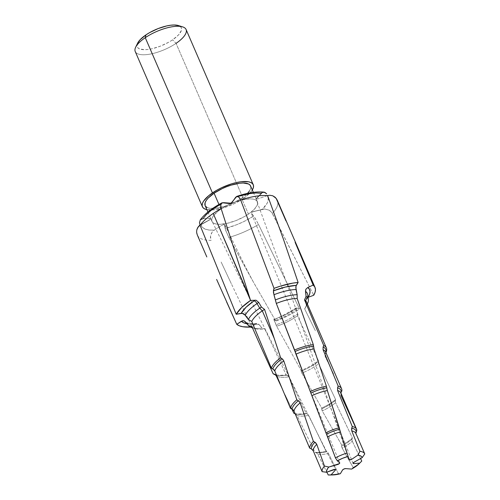 <?xml version="1.0" encoding="UTF-8"?>
<svg xmlns="http://www.w3.org/2000/svg" width="500" height="500" viewBox="0 0 500 500"><rect width="100%" height="100%" fill="white"/><g stroke="black" fill="none" stroke-linecap="round" stroke-linejoin="round"><path stroke-width="0.38" stroke-dasharray="2.5 1.88" d="M207.087 207.488L209.419 208.225L216.081 208.244L224.537 206.363L233.494 202.862L241.588 198.281L248.438 214.119A24.75 8.819 -23.4 0 1 211.975 221.412A24.75 8.819 -23.4 0 1 220.938 209.05L218.962 204.494L220.938 209.05A24.75 8.819 -23.4 0 1 257.406 201.756A24.75 8.819 -23.4 0 1 248.438 214.119L241.588 198.281A24.75 8.819 156.6 0 0 250.55 185.912M135.238 51.525A27.706 9.875 156.6 0 0 176.056 43.356L172.631 39.812L176.056 43.356L243.231 198.581L249.944 193.019L252.312 189.988A27.706 9.875 -23.4 0 1 243.231 198.581L176.056 43.356A27.706 9.875 156.6 0 0 186.094 29.519M137.6 43.225L137.025 46.05L137.681 47.594L139.169 48.744L144.375 49.706L147.894 49.481L151.85 48.788L160.463 46.125L168.894 42.125L172.631 39.812A24.013 8.556 156.6 0 0 178.369 25.544M246.85 323.738L255.7 323.931L251.994 326.969L250.45 327.075A43.594 15.531 -23.4 0 0 251.994 326.969L231.319 283.706L251.994 326.969L255.7 323.931A37.744 13.45 -23.4 0 1 246.994 323.762M255.144 328.669A29.994 10.688 -23.4 0 1 251.85 326.55A29.994 10.688 156.6 0 0 264.831 329.05L262 328.125L264.831 329.05A29.994 10.688 -23.4 0 1 255.144 328.669L251.894 327.65A32.781 11.681 156.6 0 0 262 328.125L259.056 324.406A34.175 12.175 156.6 0 1 245.344 321.763A34.175 12.175 156.6 0 0 259.056 324.406L257.431 323.406L255.7 323.931L257.387 323.4L258.281 323.713L262 328.125A32.781 11.681 -23.4 0 1 252.4 327.8M256.981 323.394L256.531 323.475M275.181 374.481L276.381 375.019A28.825 10.269 -23.4 0 1 275.413 374.656A28.825 10.269 -23.4 0 0 276.4 375.025A28.825 10.269 -23.4 0 0 287.181 375.175L288.788 376.844L297.387 395.069L288.788 376.844A27.744 9.887 156.6 0 1 276.3 375.844A27.744 9.887 156.6 0 0 288.788 376.844L288.075 375.781L286.106 374.775L287.181 375.175A28.825 10.269 -23.4 0 1 276.381 375.019L275.012 374.594A29.994 10.688 156.6 0 0 286.106 374.775L264.831 329.05L286.106 374.775A29.994 10.688 -23.4 0 1 275.5 374.731M294.288 413.462A27.744 9.887 156.6 0 0 306.094 413.256L297.387 395.069L306.094 413.256A27.744 9.887 -23.4 0 1 293.913 413.344L295.225 413.75L293.913 413.344M285.019 394.631L291.806 408.95L285.019 394.631M326.987 451.731A24.206 8.625 -23.4 0 1 316.163 452.669L317.863 454.35A23.125 8.238 156.6 0 0 328.431 453.419L327.375 451.981L326.081 451.287L326.987 451.731A24.206 8.625 -23.4 0 1 316.163 452.669L314.994 452.269A25.419 9.056 156.6 0 0 326.081 451.287L308.663 415.375L326.081 451.287A25.419 9.056 -23.4 0 1 314.994 452.269L296.994 415.438A25.419 9.056 156.6 0 0 308.663 415.375L307.562 413.944L306.094 413.256L307.137 413.694A26.5 9.444 -23.4 0 1 295.525 413.856A26.5 9.444 -23.4 0 1 295.225 413.75L295.525 413.856A26.5 9.444 -23.4 0 1 295.225 413.75L296.994 415.438A25.419 9.056 156.6 0 0 308.663 415.375L307.137 413.694A26.5 9.444 -23.4 0 1 295.531 413.856L295.138 413.731M295.225 413.75L296.994 415.438L314.994 452.269L316.644 452.906L317.863 454.35L326.806 472.15L317.863 454.35A23.125 8.238 156.6 0 0 328.431 453.419L327.206 451.856M329.762 475A23.125 8.238 156.6 0 0 338.381 473.625L328.431 453.419L338.381 473.625A23.125 8.238 -23.4 0 1 328.256 474.981M338.381 473.625L340.369 473.694L338.381 473.625M221.144 262.031L231.319 283.706L221.144 262.031M197.425 235.231A43.594 15.531 156.6 0 0 211.081 240.338L210.475 236.094L212.15 232.062L214.213 230.156L222.1 225.15L224.45 224.544L225.169 228.419L236.244 224.887L243.606 221.688L253.719 216.012L251.325 213.15L252.3 212L262.413 209.213L267.106 203.3L267.894 201.5L268.238 198.294L266.925 195.75L257.544 198.994L256.144 199.031L261.337 193.281L256.325 198.319L262.638 192.387L256.031 198.769L261.337 193.281A36.2 12.9 156.6 0 0 235.581 197.369L239.3 196.119M352.031 439A24.206 8.625 -23.4 0 1 341.65 446.144L342.188 448.162A23.125 8.238 156.6 0 0 352.281 441.2L351.919 439.481L352.419 437.969L352.031 439A24.206 8.625 -23.4 0 1 341.65 446.144L341.831 445.269A25.419 9.056 156.6 0 0 352.419 437.969L335.6 402.681L352.419 437.969A25.419 9.056 -23.4 0 1 341.831 445.269L322.225 410.894A25.419 9.056 156.6 0 0 335.6 402.681L335.275 400.531A26.5 9.444 -23.4 0 1 321.6 408.919L322.225 410.894A25.419 9.056 156.6 0 0 335.6 402.681L335.225 401.506L335.594 399.538L335.275 400.531A26.5 9.444 -23.4 0 1 321.6 408.919L321.688 408.094A27.744 9.887 156.6 0 0 335.594 399.538L318.65 363.744L335.594 399.538A27.744 9.887 -23.4 0 1 321.688 408.094L301.881 373.106A27.744 9.887 156.6 0 0 318.65 363.744L318.25 361.644A28.825 10.269 -23.4 0 1 301.163 371.181L301.881 373.106A27.744 9.887 156.6 0 0 318.65 363.744L318.256 362.575L318.469 360.769L318.25 361.644A28.825 10.269 -23.4 0 1 301.163 371.181L301.137 370.462A29.994 10.688 156.6 0 0 318.469 360.769L297.425 315.731L318.469 360.769A29.994 10.688 -23.4 0 1 301.137 370.462L276.637 326.25A29.994 10.688 156.6 0 0 284.188 323.3A29.994 10.688 156.6 0 0 297.425 315.731L297.681 313.819L297.425 315.731A29.994 10.688 -23.4 0 1 284.188 323.3A29.994 10.688 -23.4 0 1 276.637 326.25L276.269 324.706A32.781 11.681 156.6 0 0 283.6 321.8A32.781 11.681 156.6 0 0 297.681 313.819L296.288 309.669L297.681 313.819A32.781 11.681 -23.4 0 1 283.6 321.8A32.781 11.681 -23.4 0 1 276.269 324.706L274.319 320.788A34.175 12.175 156.6 0 0 281.994 317.731A34.175 12.175 156.6 0 0 296.288 309.669L296.425 307.919L299.569 308.944L258.512 224.419A43.594 15.531 -23.4 0 1 228.825 237.438L225.4 229.55L224.762 224.838A1.975 0.756 -21.7 0 0 224.737 224.756A1.975 0.756 -21.7 0 0 224.456 224.537A1.975 0.756 -21.7 0 1 224.762 224.838L225.656 230.312L228.825 237.438L253.519 282.306L275.806 321.138L251.975 279.55L228.825 237.438A43.594 15.531 156.6 0 0 258.512 224.419L299.569 308.944A43.594 15.531 -23.4 0 1 275.806 321.138L274.113 319.519L286.163 314.325L296.863 307.962L299.569 308.944L294.194 312.356L288.35 315.581L275.806 321.138L273.863 319.35L274.319 320.788A34.175 12.175 156.6 0 0 296.288 309.669L296.125 308.225L296.863 307.962A37.744 13.45 -23.4 0 1 274.113 319.519L281.431 316.312L296.294 307.981M361.769 461.069A23.125 8.238 -23.4 0 1 353.162 467.488L342.188 448.162A23.125 8.238 156.6 0 0 352.281 441.2L351.956 439.256M352.281 441.2L360.562 458.556L352.281 441.2M273.812 319.575L276.637 326.25L301.137 370.462L301.881 373.106L321.688 408.094L322.225 410.894L341.831 445.269L341.625 446.55L342.188 448.162L353.162 467.488L351.644 469.081L353.162 467.488A23.125 8.238 156.6 0 0 361.463 461.375M307.337 303.938A32.781 11.681 -23.4 0 1 306.331 305.587L305.631 299.994L306.894 297.969L308.044 297.337L306.163 298.731L305.625 300.85A34.175 12.175 156.6 0 0 307.706 294.713M306.163 298.731L306.125 298.788C307.25 297.094 307.775 295.731 307.7 294.706A34.175 12.175 156.6 0 1 305.625 300.85L306.331 305.587A32.781 11.681 156.6 0 0 307.519 303.581L306.038 306.644A29.994 10.688 -23.4 0 1 304.65 308.906L306.331 305.587L304.65 308.906A29.994 10.688 156.6 0 0 306.5 302.006M304.519 299.9A29.994 10.688 -23.4 0 1 306.038 306.644M315.369 330.719L304.65 308.906L315.369 330.719M325.562 353.288L325.288 353.856A28.825 10.269 -23.4 0 0 325.85 352.381A28.825 10.269 -23.4 0 1 325.288 353.856A28.825 10.269 -23.4 0 1 325.256 353.925L325.956 352.475L324.931 355.238L325.206 356.512A27.744 9.887 156.6 0 0 325.712 352.069L325.288 353.856A28.825 10.269 -23.4 0 1 325.256 353.925L325.206 356.512A27.744 9.887 156.6 0 0 325.712 352.062M333.55 373.919L325.206 356.512L333.55 373.919M340.944 393.125L340.994 395.525A25.419 9.056 156.6 0 0 340.875 392.969L340.825 393.512M356.812 430.094L340.994 395.525L341.037 392.894M355.944 432.337L356.125 434.325A23.125 8.238 156.6 0 0 355.894 433.444M364.762 453.944L356.125 434.325L364.762 453.944M219.994 204.513L223.438 202.644A36.2 12.9 156.6 0 0 203.006 218.631L210.775 218.631L210.394 219.363L201.081 224.363L202.113 227.031L204.737 228.944L208.837 230.006L214.213 230.156L221.775 225.35L223.912 224.519L224.45 224.544L225.169 228.419A36.2 12.9 156.6 0 0 253.719 216.012L258.512 224.419L254.619 217.288L251.312 213L252.656 211.812L264.613 208.962L252.656 211.812A1.975 0.669 -21.3 0 1 253.631 211.488L264.625 208.95L269.181 210.2L271.8 212.5L313.731 295.269L272.387 213.45A43.594 15.531 156.6 0 0 277.438 200.606M137.625 43.175A24.013 8.556 156.6 0 0 147 49.575A24.013 8.556 156.6 0 0 172.631 39.812L178.456 34.994L181.356 30.531L181.562 28.656L180.906 27.113L178.425 25.562M176.056 43.356A27.706 9.875 -23.4 0 1 146.481 54.625A27.706 9.875 -23.4 0 1 135.662 47.237M243.231 198.581A27.706 9.875 -23.4 0 1 206.881 209.644L214.681 209.737L224.144 207.625L234.169 203.713L243.231 198.581M205.138 205.613L205.556 206.3M205.119 205.575A24.75 8.819 156.6 0 0 241.588 198.281L247.587 193.312M249.5 190.919L250.581 188.713L250.787 186.775M229.913 203.431L229.913 203.431A1.975 0.688 -25.7 0 1 229.144 203.519M197.431 235.244A43.594 15.531 -23.4 0 0 211.081 240.338L210.413 237.562L210.8 234.644L212.15 232.062L214.213 230.156A36.2 12.9 156.6 0 1 201.081 224.363L210.394 219.363A1.975 0.762 -24.5 0 1 209.631 219.913L200.05 225.244L209.631 219.913A1.975 0.762 -24.5 0 0 210.4 219.363L206.131 221.831L210.394 219.363L210.775 218.631L251.781 302.431L335.575 469.469M248.438 214.119L244.581 216.506L235.894 220.625L227.019 223.369L219.312 224.319L216.275 224.062L213.944 223.325L212.413 222.144L211.737 220.55L211.944 218.612L213.025 216.406L217.606 211.531L220.938 209.05L224.794 206.663L233.487 202.544L242.362 199.8L250.069 198.85L253.106 199.106L255.431 199.838L256.962 201.025L257.644 202.619L257.438 204.55L254.444 209.15L248.438 214.119M277.444 200.631A43.594 15.531 -23.4 0 1 272.387 213.45L271.056 211.625L269.181 210.2L264.625 208.95L253.631 211.488A1.975 0.669 -21.3 0 0 252.656 211.812L264.613 208.962L262.413 209.213A36.2 12.9 156.6 0 0 266.925 195.75L257.919 198.869L256.144 199.031L262.638 192.387L264.156 192.162M355.863 433.025L356.125 434.325M200.044 225.231L206.131 221.831L200.044 225.231M216.625 279.431L226.594 301.894M200.381 219.769L203.006 218.631L210.512 218.438M262.625 192.387L261.962 192.756M253.337 192.35L257.406 201.756M256.931 323.4C247.15 324.194 245.238 321.863 245.319 321.725M207.906 212.013L211.975 221.412M349.119 459.663L287.931 286.481L256.05 198.906M353.044 463.325L282.144 287.9L251.325 213.15M224.737 224.756L245.956 267.969L253.519 282.306M339.719 462.881L308.637 387.206"/><path stroke-width="0.75" d="M253.337 192.35L250.55 185.912A24.75 8.819 156.6 0 0 214.081 193.212L218.962 204.494L214.081 193.212L208.081 198.175L206.169 200.569L205.087 202.775L205.138 205.613M253.263 184.744L186.094 29.519A27.706 9.875 156.6 0 0 145.269 37.681L212.444 192.906A27.706 9.875 -23.4 0 1 253.263 184.744A27.706 9.875 -23.4 0 1 252.312 189.988M182.675 26.894L178.369 25.544A24.013 8.556 156.6 0 0 145.95 34.894L145.269 37.681A27.706 9.875 -23.4 0 1 182.675 26.894A27.706 9.875 -23.4 0 1 176.056 43.356M361.463 461.375A23.125 8.238 156.6 0 0 361.631 461.206A23.125 8.238 156.6 0 0 361.769 461.069L360.562 458.556L361.769 461.069L359.731 463.131A19.288 6.875 -23.4 0 1 359.45 463.425A19.288 6.875 -23.4 0 1 351.644 469.081L345.619 468.606A1.975 0.706 156.6 0 0 342.519 470.044L340.369 473.694A19.288 6.875 -23.4 0 1 332.869 474.925A19.288 6.875 -23.4 0 1 331.05 474.875L335.394 470.069A1.975 0.706 156.6 0 0 335.594 469.487A1.975 0.706 156.6 0 0 333.769 469.544L326.519 472.256L326.481 471.138L327.656 468.494L328.844 467.038L339.288 463.656L339.65 462.781L337.319 460.8L342.612 458.288L348.075 456.4L347.025 453.062A23.125 8.238 156.6 0 0 335.45 457.875A23.125 8.238 -23.4 0 1 347.025 453.062L340.412 431.956A23.125 8.238 156.6 0 0 327.638 436.838L326.519 434.231A24.206 8.625 -23.4 0 1 339.625 429.237L339.237 427.706A25.419 9.056 156.6 0 0 325.838 432.825A25.419 9.056 -23.4 0 1 339.237 427.706L327.356 390.569A25.419 9.056 156.6 0 0 311.887 395.681L310.856 393.044A26.5 9.444 -23.4 0 1 326.675 387.825L326.394 386.2A27.744 9.887 156.6 0 0 310.275 391.544A27.744 9.887 -23.4 0 1 326.394 386.2L314.037 349A27.744 9.887 156.6 0 0 295.956 354.169L295.025 351.494A28.825 10.269 -23.4 0 1 313.45 346.231L313.306 344.663A29.994 10.688 156.6 0 0 294.587 350.031A29.994 10.688 -23.4 0 1 313.306 344.663L297.175 298.488A29.994 10.688 156.6 0 0 276.312 303.444A29.994 10.688 -23.4 0 1 297.175 298.488L297.156 294.681A32.781 11.681 156.6 0 0 275.587 299.856A32.781 11.681 -23.4 0 1 297.156 294.681L296 289.506A34.175 12.175 156.6 0 0 273.95 294.738L273.4 290.837A37.744 13.45 -23.4 0 1 296.3 285.356L285.481 287.025L273.4 290.837L274.019 288.356L280.4 286.144L292.6 283.156L298.119 282.456L283.325 238.925L267.644 195.637A43.594 15.531 156.6 0 0 240.688 200.044L274.019 288.356A43.594 15.531 -23.4 0 1 298.119 282.456L295.988 286.094L296 289.506A34.175 12.175 156.6 0 0 273.95 294.738L276.312 303.444L295.025 351.494A28.825 10.269 -23.4 0 1 313.45 346.231L314.037 349A27.744 9.887 156.6 0 0 295.956 354.169L310.856 393.044A26.5 9.444 -23.4 0 1 326.675 387.825L327.356 390.569A25.419 9.056 156.6 0 0 311.887 395.681L326.519 434.231A24.206 8.625 -23.4 0 1 339.625 429.237L340.412 431.956A23.125 8.238 156.6 0 0 327.638 436.838L335.45 457.875L337.319 460.8A19.288 6.875 -23.4 0 1 348.075 456.4L349.475 459.888L352.031 459.1L357.844 455.163L360.769 455.994L361.669 456.731L362.169 457.663L354.1 462.175L353.044 463.181L353.812 463.587L359.731 463.131L356.244 466.156L351.644 469.081L345.619 468.606L343.869 469.031L342.519 470.044L340.369 473.694L337.75 474.325L331.05 474.875L335.394 470.069L335.369 469.319L326.519 472.256L322.113 471.65L326.519 472.256A19.288 6.875 -23.4 0 1 328.844 467.038L324.462 466.069A23.125 8.238 156.6 0 0 322.113 471.65L313.2 450.719L322.113 471.65A23.125 8.238 -23.4 0 1 324.462 466.069L316.762 444.338A23.125 8.238 156.6 0 0 313.2 450.719L311.225 448.781A24.206 8.625 -23.4 0 1 314.913 442.225L316.762 444.338A23.125 8.238 156.6 0 0 313.2 450.719L311.588 448.963L309.65 448.113L311.225 448.781A24.206 8.625 -23.4 0 1 314.913 442.225L313.387 441.413A25.419 9.056 156.6 0 0 309.65 448.113L294.006 411.05L309.65 448.113A25.419 9.056 -23.4 0 1 313.387 441.413L300.163 402.881A25.419 9.056 156.6 0 0 294.006 411.05L292.05 409.062A26.5 9.444 -23.4 0 1 298.356 400.712L300.163 402.881A25.419 9.056 156.6 0 0 294.006 411.05L293.225 409.888L290.45 408.319L292.05 409.062A26.5 9.444 -23.4 0 1 298.356 400.712L296.825 399.812A27.744 9.887 156.6 0 0 290.45 408.319L274.762 370.931L290.45 408.319A27.744 9.887 -23.4 0 1 296.825 399.812L283.812 360.95A27.744 9.887 156.6 0 0 274.762 370.931L272.831 368.9A28.825 10.269 -23.4 0 1 282.062 358.731L283.812 360.95A27.744 9.887 156.6 0 0 274.762 370.931L273.988 369.762L271.35 368.144L272.831 368.9A28.825 10.269 -23.4 0 1 282.062 358.731L280.669 357.819A29.994 10.688 156.6 0 0 271.35 368.144L251.781 321.456L248.35 319.494L244.4 314.275L243.344 313.637L241.2 313.344A37.744 13.45 -23.4 0 1 254.019 300.85A3.694 1.619 -124.1 0 1 257.019 303.569A34.175 12.175 156.6 0 0 245.25 315.181L242.288 313.331L236.206 314.25A43.594 15.531 -23.4 0 1 250.544 300.406L213.212 213.456A43.594 15.531 156.6 0 0 200.062 225.275L236.206 314.25L241.725 307.462L250.544 300.406L256.075 300.244L258.75 302.431A34.175 12.175 156.6 0 0 257.019 303.569A34.175 12.175 156.6 0 0 245.25 315.181L248.35 319.494L251.781 321.456L271.35 368.144A29.994 10.688 -23.4 0 1 280.669 357.819L274.225 338.394L262.306 310.844A29.994 10.688 156.6 0 0 251.781 321.456A29.994 10.688 -23.4 0 1 262.306 310.844L259.725 308.169A32.781 11.681 156.6 0 0 248.35 319.494A32.781 11.681 -23.4 0 1 259.725 308.169L257.019 303.569A3.694 1.619 55.9 0 0 254.019 300.85A37.744 13.45 -23.4 0 1 255.106 300.131A37.744 13.45 156.6 0 0 254.019 300.85L246.044 307.231L241.2 313.344L236.206 314.25L200.062 225.275L199.469 222.731L200.381 219.769L203.006 218.631L206.256 214.662L210.912 210.538L219.994 204.513M258.75 302.431A34.175 12.175 156.6 0 0 257.019 303.569L259.725 308.169A32.781 11.681 -23.4 0 1 261.425 307.056L258.75 302.431L261.425 307.056A32.781 11.681 156.6 0 0 259.725 308.169L262.306 310.844A29.994 10.688 -23.4 0 1 264.55 309.394L261.425 307.056L264.55 309.394A29.994 10.688 156.6 0 0 262.306 310.844L274.225 338.394L264.55 309.394L280.669 357.819L282.631 359.169L283.812 360.95L296.825 399.812L298.95 401.131L300.163 402.881L313.387 441.413L315.519 442.619L316.762 444.338L324.462 466.069L328.844 467.038L337.556 464.538A1.975 0.706 156.6 0 0 339.725 462.881A1.975 0.706 156.6 0 0 339.65 462.781L337.319 460.8L335.45 457.875L294.587 350.031L276.312 303.444L273.406 292.4L274.019 288.356L240.688 200.044L238.831 197.069L236.744 196.425L235.581 197.369L232.181 202.244L230.656 203.206L223.438 202.644L229.913 203.431A1.975 0.688 -25.7 0 1 229.144 203.519L222.188 202.75L221.669 203.031L220.637 205.6L221.144 208.619A43.594 15.531 156.6 0 0 213.212 213.456L249.781 297.956L221.144 208.619L250.544 300.406L256.163 300.269L258.75 302.431M226.594 301.894L236.756 324.319A43.594 15.531 -23.4 0 0 250.45 327.075L242.775 326.731L239.319 325.788L236.756 324.319L241.394 321.244L243.644 322.762L246.994 323.762A37.744 13.45 -23.4 0 1 241.394 321.244L243.469 320.719L244.488 321.044L248.512 325.613L245.319 321.725M252.4 327.8A32.781 11.681 -23.4 0 1 248.512 325.613A32.781 11.681 156.6 0 0 251.894 327.65L252.406 327.812M251.85 326.55L248.512 325.613L251.85 326.55L262.387 350.188L251.85 326.55M275.5 374.731A29.994 10.688 -23.4 0 1 273.15 373.769L262.387 350.188L273.15 373.769A29.994 10.688 156.6 0 0 275.012 374.594L276.3 375.844L281.988 388.144L275.956 375.244L273.15 373.769L275.188 374.487M275.413 374.656A28.825 10.269 -23.4 0 1 274.469 374.15A28.825 10.269 -23.4 0 0 275.413 374.656M293.913 413.344L291.806 408.95L293.913 413.344A27.744 9.887 156.6 0 0 294.075 413.4A27.744 9.887 156.6 0 0 294.288 413.462M328.256 474.981L331.05 474.875L328.256 474.981L326.806 472.15L328.256 474.981A23.125 8.238 156.6 0 0 329.762 475L332.869 474.925M197.431 235.244A43.594 15.531 -23.4 0 1 197.156 234.45L196.606 232.175L196.806 229.812L197.706 227.587L200.044 225.231L198.388 226.6L196.806 229.812L196.606 232.175L197.156 234.45A43.594 15.531 156.6 0 0 197.425 235.231L206.819 256.944M245.344 321.763L243.656 320.75L242.494 320.769L236.756 324.319L216.625 279.431M308.044 297.337L309.569 294.331L310.038 291.637L309.444 289.344L307.8 287.512L313.175 285.075L314.812 287.025L315.462 289.413L315.094 292.188L313.731 295.269L308.044 297.337A37.744 13.45 -23.4 0 0 307.8 287.512L313.175 285.075A43.594 15.531 -23.4 0 1 315 287.406A43.594 15.531 -23.4 0 1 313.731 295.269L308.044 297.337M307.706 294.713A34.175 12.175 156.6 0 0 305.494 291.331L306 289.1L307.8 287.512L306.031 289.044L305.562 290.156L306.075 296.344A32.781 11.681 -23.4 0 1 308.344 299.675A32.781 11.681 -23.4 0 1 307.337 303.938L307.519 303.581A32.781 11.681 156.6 0 0 306.075 296.344L304.519 299.9L323.713 345.475A29.994 10.688 -23.4 0 1 326.375 347.925A29.994 10.688 -23.4 0 1 325.956 352.475A29.994 10.688 156.6 0 0 323.713 345.475L323.1 347.006A28.825 10.269 -23.4 0 1 325.85 352.381A28.825 10.269 -23.4 0 0 323.1 347.006L323.713 345.475L304.519 299.9L306.075 296.344L305.494 291.331A34.175 12.175 156.6 0 1 307.7 294.706L308.344 299.675M326.375 347.925L306.5 302.006A29.994 10.688 156.6 0 0 304.519 299.9M341.581 388.738L325.712 352.062A27.744 9.887 156.6 0 0 323.081 349.725L323.1 347.006L323.081 349.725L338.175 386.112A27.744 9.887 -23.4 0 1 341.581 388.738A27.744 9.887 -23.4 0 1 341.763 391.312A27.744 9.887 156.6 0 0 338.175 386.112L337.575 387.769A26.5 9.444 -23.4 0 1 341.037 392.894L340.944 393.125M325.712 352.062A27.744 9.887 156.6 0 0 323.081 349.725L338.175 386.112L337.575 387.769A26.5 9.444 -23.4 0 1 341.037 392.894M356.812 430.094L340.994 395.525A25.419 9.056 156.6 0 0 340.869 392.962A25.419 9.056 156.6 0 0 337.587 390.513L337.575 387.769L337.587 390.513L352.269 426.556A25.419 9.056 -23.4 0 1 356.575 429.256A25.419 9.056 -23.4 0 1 356.812 430.094A25.419 9.056 156.6 0 0 352.269 426.556L351.744 428.188A24.206 8.625 -23.4 0 1 356.156 431.662L356.812 430.094L355.894 433.444A23.125 8.238 156.6 0 0 351.794 430.956L351.744 428.188A24.206 8.625 -23.4 0 1 356.156 431.662L355.863 433.025M356.575 429.256L340.875 392.969A25.419 9.056 156.6 0 0 337.587 390.513L352.269 426.556L351.575 428.894L351.794 430.956L359.956 451.331A23.125 8.238 -23.4 0 1 364.756 453.925A23.125 8.238 -23.4 0 1 364.762 453.944A23.125 8.238 156.6 0 0 359.956 451.331L357.844 455.163A19.288 6.875 -23.4 0 1 362.169 457.663L364.762 453.944L362.169 457.663L354.1 462.175A1.975 0.706 156.6 0 0 353.05 463.35A1.975 0.706 156.6 0 0 353.812 463.587L359.731 463.131L361.769 461.069M356.125 434.325A23.125 8.238 156.6 0 0 355.894 433.438A23.125 8.238 156.6 0 0 351.794 430.956L359.956 451.331L357.844 455.163L352.031 459.1A1.975 0.706 156.6 0 1 349.119 459.663L327.356 390.569L326.394 386.2L314.037 349L313.306 344.663L297.175 298.488L297.156 294.681L295.806 287.306L296.3 285.356L298.119 282.456L283.325 238.925L267.644 195.637A43.594 15.531 -23.4 0 0 240.688 200.044L239.506 197.831L238.119 196.569L236.744 196.425L231.381 202.862L229.913 203.431L226.863 203.231L229.913 203.431M295.119 242.35L313.175 285.075L295.119 242.35M315 287.406L277.438 200.606A43.594 15.531 156.6 0 0 276.812 199.513L285.988 220.95L276.131 198.319L272.725 195.781L269.825 195.263L267.606 195.544L269.825 195.263L272.725 195.781L275.194 197.269L276.812 199.513A43.594 15.531 -23.4 0 1 277.444 200.631M178.425 25.562L174.213 25L170.694 25.225L166.737 25.919L158.125 28.581L149.694 32.581L145.95 34.894L140.131 39.712L137.6 43.225M135.662 47.237A27.706 9.875 -23.4 0 1 145.269 37.681L145.95 34.894A24.013 8.556 156.6 0 0 137.625 43.175L135.662 47.237M145.269 37.681A27.706 9.875 156.6 0 0 135.238 51.525L202.406 206.75A27.706 9.875 -23.4 0 1 212.444 192.906L145.269 37.681M206.881 209.644A27.706 9.875 -23.4 0 1 202.406 206.75M207.219 209.713L204.613 208.894L202.9 207.562L202.144 205.781L202.375 203.612L203.581 201.144L208.713 195.688L216.756 190.238L221.5 187.775L231.525 183.863L236.425 182.556L240.987 181.756L248.45 181.775L251.056 182.6L252.769 183.925L253.525 185.706L253.294 187.875L252.087 190.344M205.556 206.3L207.087 207.488M247.537 193.363L249.5 190.919M250.787 186.775L250.113 185.188L248.581 184L243.212 183.012L239.587 183.244L231.131 185.131L226.631 186.706L222.175 188.625L214.081 193.212A24.75 8.819 156.6 0 0 205.119 205.575L207.906 212.013M261.962 192.756L261.337 193.281L256.169 192.969L249.944 193.575L239.3 196.119M262.625 192.387L264.769 192.306L266.694 193.831L264.163 192.162C256.319 191.363 247.169 192.787 236.706 196.438L236.744 196.425M222.213 202.738L226.863 203.231A12.319 1.006 62.5 0 0 226.812 203.119A12.319 1.006 -117.5 0 1 226.863 203.231L222.213 202.738M229.144 203.519L222.188 202.75L221.25 203.469L220.725 204.762L221.144 208.619A43.594 15.531 -23.4 0 0 213.212 213.456A43.594 15.531 -23.4 0 0 200.062 225.275L199.469 222.731L200.381 219.769M199.2 225.706L200.1 224.969L199.2 225.706M200.169 220.037C204.869 213.744 212.125 208.019 221.944 202.856L222.188 202.75M295.525 413.856L294.075 413.4M359.45 463.425L361.631 461.206M340.875 392.969L340.825 393.512M364.756 453.925L355.894 433.444M197.425 235.231L196.819 233.463M276.1 198.275L277.438 200.606"/></g></svg>
